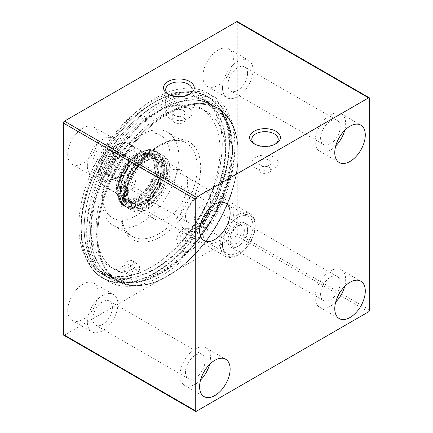 <?xml version="1.0" encoding="UTF-8"?>
<svg xmlns="http://www.w3.org/2000/svg" width="433" height="433" viewBox="0 0 433 433"><rect width="100%" height="100%" fill="white"/><g stroke="black" fill="none" stroke-linecap="round" stroke-linejoin="round"><path stroke-width="0.32" stroke-dasharray="2.17 1.62" d="M260.644 172.415L258.842 169.817C258.463 164.962 271.551 165.493 271.172 169.817C271.453 172.67 264.179 174.651 260.644 172.415M174.537 122.701L172.729 120.103C172.35 115.248 185.438 115.773 185.059 120.103C185.34 122.95 178.071 124.937 174.537 122.701M154.803 105.614A99.888 57.67 -60 0 1 204.749 100.667A99.888 57.67 -60 0 1 204.749 216.007A99.888 57.67 -60 0 1 104.862 273.683A99.888 57.67 -60 0 1 84.175 227.953A99.888 57.67 -60 0 1 154.803 105.614L155.025 105.49A100.196 57.849 120 0 0 84.175 228.207A100.196 57.849 120 0 0 155.025 269.11A100.196 57.849 120 0 0 225.874 146.397A100.196 57.849 120 0 0 155.025 105.49L154.803 105.614M151.642 103.79A99.888 57.67 120 0 0 86.389 191.814A99.888 57.67 120 0 0 101.701 271.859A99.888 57.67 120 0 0 151.647 266.907A99.888 57.67 120 0 0 222.275 144.568A99.888 57.67 120 0 0 201.589 98.843A99.888 57.67 120 0 0 151.642 103.79M161.888 109.706A99.888 57.67 120 0 0 96.635 197.729A99.888 57.67 120 0 0 111.947 277.77A99.888 57.67 120 0 0 161.893 272.822A99.888 57.67 120 0 0 232.521 150.484A99.888 57.67 120 0 0 211.834 104.759A99.888 57.67 120 0 0 161.888 109.706M174.537 115.492A6.165 3.561 180 0 1 172.729 112.975A6.165 3.561 180 0 1 178.894 109.419A6.165 3.561 180 0 1 185.059 112.975A6.165 3.561 180 0 1 181.254 116.266A6.165 3.561 180 0 1 174.537 115.492M260.644 165.211A6.165 3.561 180 0 1 258.842 162.694A6.165 3.561 180 0 1 265.007 159.133A6.165 3.561 180 0 1 271.172 162.694A6.165 3.561 180 0 1 267.367 165.98A6.165 3.561 180 0 1 260.644 165.211M160.8 107.817A101.43 58.563 -60 0 1 232.521 149.228A101.43 58.563 -60 0 1 160.8 273.456A101.43 58.563 -60 0 1 89.079 232.045A101.43 58.563 -60 0 1 160.8 107.817M160.8 105.046A104.824 60.517 -60 0 1 213.209 99.855A104.824 60.517 -60 0 1 213.215 220.895A104.824 60.517 -60 0 1 108.391 281.412A104.824 60.517 -60 0 1 92.321 197.421A104.824 60.517 -60 0 1 160.8 105.046M150.554 101.901A101.43 58.563 -60 0 1 222.275 143.312A101.43 58.563 -60 0 1 150.554 267.54A101.43 58.563 -60 0 1 78.833 226.129A101.43 58.563 -60 0 1 150.554 101.901M63.673 335.202A1.543 0.888 120 0 0 64.441 335.126L236.667 235.698A1.543 0.888 120 0 0 237.755 233.809L237.755 22.354A1.543 0.888 120 0 0 237.436 21.65M202.877 76.479A21.58 12.46 120 0 0 207.342 86.356A21.58 12.46 120 0 0 228.927 73.897A21.58 12.46 120 0 0 228.927 48.978A21.58 12.46 120 0 0 212.294 54.758A21.58 12.46 120 0 0 202.877 76.479M67.716 154.511A21.58 12.46 120 0 0 72.181 164.394A21.58 12.46 120 0 0 93.766 151.929A21.58 12.46 120 0 0 93.766 127.01A21.58 12.46 120 0 0 77.134 132.796A21.58 12.46 120 0 0 67.716 154.511M67.716 310.585A21.58 12.46 120 0 0 72.181 320.463A21.58 12.46 120 0 0 93.766 308.004A21.58 12.46 120 0 0 93.766 283.085A21.58 12.46 120 0 0 77.134 288.865A21.58 12.46 120 0 0 67.716 310.585M202.877 232.548A21.58 12.46 120 0 0 207.342 242.426A21.58 12.46 120 0 0 228.927 229.966A21.58 12.46 120 0 0 228.927 205.047A21.58 12.46 120 0 0 212.294 210.828A21.58 12.46 120 0 0 202.877 232.548M275.047 144.232A13.207 7.626 180 0 1 274.343 144.671A13.207 7.626 180 0 1 255.67 144.671L255.67 144.671A13.207 7.626 180 0 1 254.961 144.232M255.67 144.671L254.144 143.794L255.67 144.671M255.67 168.085A13.207 7.626 0 0 0 270.057 169.736A13.207 7.626 0 0 0 278.208 162.694A13.207 7.626 0 0 0 265.007 155.068A13.207 7.626 0 0 0 251.8 162.694A13.207 7.626 0 0 0 255.67 168.085M188.94 94.518A13.207 7.626 180 0 1 188.231 94.957A13.207 7.626 180 0 1 169.557 94.957L169.557 94.957A13.207 7.626 180 0 1 168.854 94.518M169.557 94.957L168.031 94.075L169.557 94.957M169.557 118.366A13.207 7.626 0 0 0 183.949 120.022A13.207 7.626 0 0 0 192.1 112.975A13.207 7.626 0 0 0 178.894 105.354A13.207 7.626 0 0 0 165.687 112.975A13.207 7.626 0 0 0 169.557 118.366M335.721 302.007A21.58 12.46 -60 0 1 319.614 307.246A21.58 12.46 -60 0 1 315.148 297.368A21.58 12.46 -60 0 1 324.566 275.648A21.58 12.46 -60 0 1 341.199 269.867A21.58 12.46 -60 0 1 344.711 286.435M340.219 282.895A13.872 8.011 120 0 0 337.345 276.541A13.872 8.011 120 0 0 323.467 284.551A13.872 8.011 120 0 0 323.467 300.572A13.872 8.011 120 0 0 334.162 296.854A13.872 8.011 120 0 0 340.219 282.895M200.56 380.039A21.58 12.46 -60 0 1 184.453 385.283A21.58 12.46 -60 0 1 179.987 375.4A21.58 12.46 -60 0 1 189.405 353.685A21.58 12.46 -60 0 1 206.038 347.905A21.58 12.46 -60 0 1 209.55 364.472M205.053 360.927A13.872 8.011 120 0 0 202.184 354.578A13.872 8.011 120 0 0 188.306 362.589A13.872 8.011 120 0 0 188.306 378.604A13.872 8.011 120 0 0 199.001 374.891A13.872 8.011 120 0 0 205.053 360.927M200.56 223.969A21.58 12.46 -60 0 1 184.453 229.209A21.58 12.46 -60 0 1 179.987 219.331A21.58 12.46 -60 0 1 189.405 197.61A21.58 12.46 -60 0 1 206.038 191.83A21.58 12.46 -60 0 1 209.55 208.397M205.053 204.858A13.872 8.011 120 0 0 202.184 198.503A13.872 8.011 120 0 0 188.306 206.514A13.872 8.011 120 0 0 188.306 222.535A13.872 8.011 120 0 0 199.001 218.817A13.872 8.011 120 0 0 205.053 204.858M335.721 145.932A21.58 12.46 -60 0 1 319.614 151.177A21.58 12.46 -60 0 1 315.148 141.299A21.58 12.46 -60 0 1 324.566 119.578A21.58 12.46 -60 0 1 341.199 113.798A21.58 12.46 -60 0 1 344.711 130.365M340.219 126.82A13.872 8.011 120 0 0 337.345 120.471A13.872 8.011 120 0 0 323.467 128.482A13.872 8.011 120 0 0 323.467 144.503A13.872 8.011 120 0 0 334.162 140.785A13.872 8.011 120 0 0 340.219 126.82M222.497 243.876A21.58 12.46 -60 0 1 231.915 222.156A21.58 12.46 -60 0 1 248.547 216.376A21.58 12.46 -60 0 1 248.547 241.295A21.58 12.46 -60 0 1 226.962 253.754A21.58 12.46 -60 0 1 222.497 243.876M247.568 229.403A13.872 8.011 -60 0 1 241.511 243.362A13.872 8.011 -60 0 1 230.816 247.081A13.872 8.011 -60 0 1 230.816 231.06A13.872 8.011 -60 0 1 244.694 223.049A13.872 8.011 -60 0 1 247.568 229.403M87.336 321.908A21.58 12.46 -60 0 1 96.754 300.193A21.58 12.46 -60 0 1 113.386 294.413A21.58 12.46 -60 0 1 113.386 319.332A21.58 12.46 -60 0 1 91.801 331.792A21.58 12.46 -60 0 1 87.336 321.908M112.401 307.435A13.872 8.011 -60 0 1 106.35 321.4A13.872 8.011 -60 0 1 95.655 325.118A13.872 8.011 -60 0 1 95.655 309.097A13.872 8.011 -60 0 1 109.533 301.087A13.872 8.011 -60 0 1 112.401 307.435M87.336 165.839A21.58 12.46 -60 0 1 96.754 144.119A21.58 12.46 -60 0 1 113.386 138.338A21.58 12.46 -60 0 1 113.386 163.257A21.58 12.46 -60 0 1 91.801 175.717A21.58 12.46 -60 0 1 87.336 165.839M112.401 151.366A13.872 8.011 -60 0 1 106.35 165.325A13.872 8.011 -60 0 1 95.655 169.043A13.872 8.011 -60 0 1 95.655 153.022A13.872 8.011 -60 0 1 109.533 145.012A13.872 8.011 -60 0 1 112.401 151.366M222.497 87.807A21.58 12.46 -60 0 1 231.915 66.087A21.58 12.46 -60 0 1 248.547 60.306A21.58 12.46 -60 0 1 248.547 85.225A21.58 12.46 -60 0 1 226.962 97.685A21.58 12.46 -60 0 1 222.497 87.807M247.568 73.329A13.872 8.011 -60 0 1 241.511 87.293A13.872 8.011 -60 0 1 230.816 91.011A13.872 8.011 -60 0 1 230.816 74.99A13.872 8.011 -60 0 1 244.694 66.98A13.872 8.011 -60 0 1 247.568 73.329M104.938 168.767A12.719 7.345 120 0 0 107.573 174.591A12.719 7.345 120 0 0 113.928 173.958A12.719 7.345 120 0 0 122.923 158.381A12.719 7.345 120 0 0 120.287 152.562A12.719 7.345 120 0 0 110.491 155.967A12.719 7.345 120 0 0 104.938 168.767M104.066 168.767A13.336 7.697 -60 0 1 113.495 152.438A13.336 7.697 -60 0 1 122.923 157.877A13.336 7.697 -60 0 1 113.495 174.212A13.336 7.697 -60 0 1 104.066 168.767M128.807 162.034A12.405 7.161 -60 0 1 120.033 177.227A12.405 7.161 -60 0 1 111.265 172.161A12.405 7.161 -60 0 1 120.033 156.973A12.405 7.161 -60 0 1 128.807 162.034L128.807 163.798A10.246 5.916 120 0 0 126.685 159.106A10.246 5.916 120 0 0 118.788 161.85A10.246 5.916 120 0 0 114.317 172.161A10.246 5.916 120 0 0 116.439 176.853A10.246 5.916 120 0 0 121.559 176.345A10.246 5.916 120 0 0 128.807 163.798M149.85 192.68A10.246 5.916 -60 0 1 154.321 182.369A10.246 5.916 -60 0 1 162.218 179.625A10.246 5.916 -60 0 1 162.218 191.451A10.246 5.916 -60 0 1 151.972 197.367A10.246 5.916 -60 0 1 149.85 192.68M244.347 230.502A10.246 5.916 -60 0 1 239.877 240.818A10.246 5.916 -60 0 1 231.98 243.562A10.246 5.916 -60 0 1 229.858 238.87A10.246 5.916 -60 0 1 237.1 226.324A10.246 5.916 -60 0 1 242.226 225.815A10.246 5.916 -60 0 1 244.347 230.502M247.833 230.502A12.714 7.339 120 0 0 238.843 225.312A12.714 7.339 120 0 0 229.858 240.883A12.714 7.339 120 0 0 238.843 246.074A12.714 7.339 120 0 0 247.833 230.502M209.031 210.113A10.246 5.916 120 0 0 206.909 205.426A10.246 5.916 120 0 0 196.663 211.342A10.246 5.916 120 0 0 196.663 223.174A10.246 5.916 120 0 0 204.56 220.424A10.246 5.916 120 0 0 209.031 210.113M238.843 216.814A23.122 13.347 -60 0 1 255.194 226.253A23.122 13.347 -60 0 1 238.843 254.572A23.122 13.347 -60 0 1 222.497 245.132A23.122 13.347 -60 0 1 238.843 216.814M115.319 192.479C126.414 196.046 133.196 192.133 135.653 180.74L115.319 192.479L107.249 187.819C103.969 184.756 110.247 181.817 113.549 179.717C117.392 176.604 122.068 175.392 127.583 176.079A24.665 14.24 120 0 0 129.748 144.227A24.665 14.24 120 0 0 127.583 143.355L135.653 148.016L115.319 159.755L107.249 155.095L107.146 151.523L109.874 149.25L113.549 146.993L117.462 144.871L121.868 143.166L124.547 142.766L127.583 143.355M135.653 180.74L127.583 176.079M135.653 148.016L115.319 159.755M237.755 214.925A24.665 14.24 120 0 0 221.642 236.662A24.665 14.24 120 0 0 225.425 256.423A24.665 14.24 120 0 0 237.755 255.205A24.665 14.24 120 0 0 255.194 224.998A24.665 14.24 120 0 0 250.085 213.707A24.665 14.24 120 0 0 237.755 214.925M185.595 252.152A99.271 57.313 120 0 0 229.858 136.211A99.271 57.313 120 0 0 160.8 109.581A99.271 57.313 120 0 0 90.605 231.162A99.271 57.313 120 0 0 136.005 280.784L135.599 282.024A104.824 60.517 -60 0 1 108.391 277.764A104.824 60.517 -60 0 1 108.391 156.724A104.824 60.517 -60 0 1 213.209 96.207A104.824 60.517 -60 0 1 186.001 252.926L182.629 246.501A9.25 5.342 120 0 1 184.415 236.445A9.25 5.342 120 0 1 192.431 231.568A9.25 5.342 -60 0 0 200.295 226.919A91.412 52.777 -60 0 0 206.509 111.47A91.412 52.777 -60 0 0 115.097 164.248A91.412 52.777 -60 0 0 115.097 269.802A91.412 52.777 -60 0 0 121.305 272.519A9.25 5.342 -60 0 0 129.169 268.092A9.25 5.342 120 0 1 137.667 263.935A9.25 5.342 120 0 1 138.971 271.707L136.005 280.784A99.271 57.313 120 0 0 185.595 252.152M191.83 238.004A4.622 2.668 -60 0 1 189.811 242.659A4.622 2.668 -60 0 1 186.25 243.898A4.622 2.668 -60 0 1 186.25 238.556A4.622 2.668 -60 0 1 190.872 235.888A4.622 2.668 -60 0 1 191.83 238.004M186.379 234.859A4.622 2.668 120 0 0 185.421 232.738A4.622 2.668 120 0 0 180.799 235.411A4.622 2.668 120 0 0 180.799 240.748A4.622 2.668 120 0 0 184.361 239.509A4.622 2.668 120 0 0 186.379 234.859M136.308 270.057A4.622 2.668 -60 0 1 134.29 274.711A4.622 2.668 -60 0 1 130.728 275.951A4.622 2.668 -60 0 1 130.728 270.609A4.622 2.668 -60 0 1 135.35 267.94A4.622 2.668 -60 0 1 136.308 270.057M130.858 266.912A4.622 2.668 120 0 0 129.9 264.796A4.622 2.668 120 0 0 125.278 267.464A4.622 2.668 120 0 0 125.278 272.806A4.622 2.668 120 0 0 128.839 271.567A4.622 2.668 120 0 0 130.858 266.912M180.55 249.776A104.824 60.517 120 0 0 207.759 93.057A104.824 60.517 120 0 0 102.94 153.58A104.824 60.517 120 0 0 102.94 274.619A104.824 60.517 120 0 0 130.149 278.879L133.521 268.557A9.25 5.342 120 0 0 132.217 260.79A9.25 5.342 120 0 0 123.719 264.947A9.25 5.342 -60 0 1 115.855 269.375A91.412 52.777 -60 0 1 109.646 266.652A91.412 52.777 -60 0 1 109.646 161.103A91.412 52.777 -60 0 1 201.058 108.326A91.412 52.777 -60 0 1 194.845 223.769A9.25 5.342 -60 0 1 186.98 228.424A9.25 5.342 120 0 0 178.964 233.295A9.25 5.342 120 0 0 177.178 243.351L180.55 249.776L186.001 252.926M130.149 278.879L135.599 282.024M147.718 208.885A31.604 18.246 120 0 0 168.367 181.037A31.604 18.246 120 0 0 163.522 155.718A31.604 18.246 120 0 0 131.919 173.963A31.604 18.246 120 0 0 131.919 210.449A31.604 18.246 120 0 0 147.718 208.885M139.653 204.23A31.604 18.246 120 0 0 160.297 176.383A31.604 18.246 120 0 0 155.452 151.057A31.604 18.246 120 0 0 123.854 169.303A31.604 18.246 120 0 0 123.854 205.794A31.604 18.246 120 0 0 139.653 204.23M161.368 165.893A30.705 17.731 -60 0 1 128.796 206.406A30.705 17.731 -60 0 1 128.796 162.981A30.705 17.731 -60 0 1 161.368 165.893M167.56 276.097L167.56 276.097A99.888 57.67 120 0 0 238.193 153.758A99.888 57.67 120 0 0 217.501 108.028A99.888 57.67 120 0 0 117.614 165.704A99.888 57.67 120 0 0 117.614 281.044A99.888 57.67 120 0 0 167.56 276.097L167.993 275.848A99.271 57.313 -60 0 1 97.798 235.314A99.271 57.313 -60 0 1 167.993 113.733A99.271 57.313 -60 0 1 238.193 154.262A99.271 57.313 -60 0 1 167.993 275.843A99.271 57.313 -60 0 1 167.993 275.848L167.56 276.097M167.993 172.134A27.744 16.021 120 0 0 149.867 196.582A27.744 16.021 120 0 0 154.121 218.817A27.744 16.021 120 0 0 167.993 217.442A27.744 16.021 120 0 0 186.12 192.994A27.744 16.021 120 0 0 181.865 170.759A27.744 16.021 120 0 0 167.993 172.134M161.238 272.449A99.888 57.67 -60 0 1 111.292 277.396A99.888 57.67 -60 0 1 90.605 231.666A99.888 57.67 -60 0 1 161.233 109.327A99.888 57.67 -60 0 1 211.18 104.38A99.888 57.67 -60 0 1 186.185 252.785A99.888 57.67 -60 0 1 161.238 272.449M147.718 205.74A27.744 16.021 120 0 0 165.844 181.286A27.744 16.021 120 0 0 161.596 159.052A27.744 16.021 120 0 0 133.846 175.073A27.744 16.021 120 0 0 133.846 207.115A27.744 16.021 120 0 0 147.718 205.74M137.039 199.196L137.039 199.196A27.284 15.75 120 0 0 156.329 165.779A27.284 15.75 120 0 0 150.679 153.287A27.284 15.75 120 0 0 123.394 169.038A27.284 15.75 120 0 0 123.394 200.544A27.284 15.75 120 0 0 137.039 199.196L136.384 199.57A28.21 16.286 -60 0 1 116.439 188.057A28.21 16.286 -60 0 1 136.384 153.504A28.21 16.286 -60 0 1 156.329 165.022A28.21 16.286 -60 0 1 136.384 199.57L137.039 199.196M136.384 215.558A47.787 27.588 120 0 0 170.174 157.027A47.787 27.588 120 0 0 136.384 137.521A47.787 27.588 120 0 0 102.594 196.046A47.787 27.588 120 0 0 136.384 215.558M139.653 200.706A27.284 15.75 -60 0 1 126.014 202.054A27.284 15.75 -60 0 1 126.014 170.548A27.284 15.75 -60 0 1 153.298 154.798A27.284 15.75 -60 0 1 157.477 176.659A27.284 15.75 -60 0 1 139.653 200.706M140.747 223.109A53.952 31.149 -60 0 1 113.765 225.782A53.952 31.149 -60 0 1 102.594 201.08A53.952 31.149 -60 0 1 140.741 135.004A53.952 31.149 -60 0 1 167.723 132.33A53.952 31.149 -60 0 1 175.993 175.565A53.952 31.149 -60 0 1 140.747 223.109M164.161 167.003A31.322 18.083 -60 0 1 150.489 198.525A31.322 18.083 -60 0 1 126.355 206.914A31.322 18.083 -60 0 1 125.781 206.563A31.322 18.083 -60 0 1 126.355 170.748A31.322 18.083 -60 0 1 157.087 152.346A31.322 18.083 -60 0 1 157.677 152.665A31.322 18.083 -60 0 1 164.161 167.003M168.101 169.049A31.604 18.246 -60 0 1 153.926 201.253A31.604 18.246 -60 0 1 129.386 208.96A31.604 18.246 -60 0 1 129.96 172.827A31.604 18.246 -60 0 1 160.962 154.262A31.604 18.246 -60 0 1 168.101 169.049M155.29 166.429A25.753 14.868 -60 0 1 142.533 193.854A25.753 14.868 -60 0 1 122.133 197.583A25.753 14.868 -60 0 1 124.201 169.503A25.753 14.868 -60 0 1 147.485 153.677A25.753 14.868 -60 0 1 155.29 166.429M154.478 166.846A24.665 14.24 -60 0 1 142.262 193.118A24.665 14.24 -60 0 1 122.723 196.685A24.665 14.24 -60 0 1 124.704 169.796A24.665 14.24 -60 0 1 147.004 154.635A24.665 14.24 -60 0 1 154.478 166.846M157.428 167.869A25.498 14.722 -60 0 1 146.3 193.529A25.498 14.722 -60 0 1 126.653 200.36A25.498 14.722 -60 0 1 124.601 198.715A25.498 14.722 -60 0 1 126.653 170.921A25.498 14.722 -60 0 1 149.699 155.247A25.498 14.722 -60 0 1 152.145 156.199A25.498 14.722 -60 0 1 157.428 167.869M160.892 169.871A25.498 14.722 -60 0 1 151.534 193.529A25.498 14.722 -60 0 1 133.175 203.429A25.498 14.722 -60 0 1 130.117 202.363A25.498 14.722 -60 0 1 130.117 172.919A25.498 14.722 -60 0 1 155.615 158.202A25.498 14.722 -60 0 1 158.067 160.313A25.498 14.722 -60 0 1 160.892 169.871M162.229 171.322A24.665 14.24 -60 0 1 153.174 194.206A24.665 14.24 -60 0 1 135.415 203.786A24.665 14.24 -60 0 1 127.405 193.048A24.665 14.24 -60 0 1 146.192 160.508A24.665 14.24 -60 0 1 159.496 162.077A24.665 14.24 -60 0 1 162.229 171.322M163.355 171.349A25.423 14.679 -60 0 1 146.1 202.054A25.423 14.679 -60 0 1 127.459 193.746A25.423 14.679 -60 0 1 146.819 160.205A25.423 14.679 -60 0 1 163.355 171.349M164.188 170.754A26.743 15.442 -60 0 1 136.536 206.086A26.743 15.442 -60 0 1 131.903 173.952A26.743 15.442 -60 0 1 162.05 161.899A26.743 15.442 -60 0 1 164.188 170.754M166.662 169.747A29.725 17.163 -60 0 1 152.833 200.539A29.725 17.163 -60 0 1 129.543 206.785A29.725 17.163 -60 0 1 130.777 173.303A29.725 17.163 -60 0 1 159.16 155.49A29.725 17.163 -60 0 1 166.662 169.747M155.025 101.966A104.515 60.344 -60 0 1 219.028 193.015A104.515 60.344 -60 0 1 91.022 266.917A104.515 60.344 -60 0 1 155.025 101.966M96.927 235.314A99.888 57.67 -60 0 1 167.56 112.975A99.888 57.67 -60 0 1 217.501 108.028A99.888 57.67 -60 0 1 217.501 223.374A99.888 57.67 -60 0 1 117.614 281.044A99.888 57.67 -60 0 1 96.927 235.314M97.798 235.314A99.271 57.313 120 0 0 203.093 244.721A99.271 57.313 120 0 0 203.093 104.326A99.271 57.313 120 0 0 97.798 235.314M155.241 101.836A104.824 60.517 -60 0 1 207.651 96.646A104.824 60.517 -60 0 1 207.651 217.685A104.824 60.517 -60 0 1 102.832 278.202A104.824 60.517 -60 0 1 86.762 194.211A104.824 60.517 -60 0 1 155.241 101.836M368.559 311.841L236.667 235.698M369.647 309.952L237.755 233.809M196.333 411.274L64.441 335.126M237.755 22.354L369.647 98.502M128.65 161.688A12.719 7.345 -60 0 1 123.096 174.488A12.719 7.345 -60 0 1 113.294 177.893A12.719 7.345 -60 0 1 110.664 172.074A12.719 7.345 -60 0 1 116.212 159.274A12.719 7.345 -60 0 1 126.014 155.864A12.719 7.345 -60 0 1 128.65 161.688M113.495 147.718A19.117 11.036 120 0 0 100.645 175.592A19.117 11.036 120 0 0 121.484 171.3A19.117 11.036 120 0 0 121.375 146.094A19.117 11.036 120 0 0 113.495 147.718M107.249 155.095A24.665 14.24 120 0 0 105.084 186.948A24.665 14.24 120 0 0 107.249 187.819M194.845 223.769L200.295 226.919M115.855 269.375L121.305 272.519M123.719 264.947L129.169 268.092M133.521 268.557L138.971 271.707M177.178 243.351L182.629 246.501M186.98 228.424L192.431 231.568M160.8 236.699A56.42 32.572 -60 0 1 126.252 187.549A56.42 32.572 -60 0 1 195.348 147.653A56.42 32.572 -60 0 1 160.8 236.699M159.057 233.679A53.952 31.149 120 0 0 194.303 186.136A53.952 31.149 120 0 0 186.033 142.906A53.952 31.149 120 0 0 132.081 174.055A53.952 31.149 120 0 0 132.081 236.353A53.952 31.149 120 0 0 159.057 233.679M162.24 165.893A31.322 18.083 -60 0 1 148.568 197.416A31.322 18.083 -60 0 1 124.428 205.805A31.322 18.083 -60 0 1 124.428 169.639A31.322 18.083 -60 0 1 155.75 151.55A31.322 18.083 -60 0 1 162.24 165.893M158.851 167.344A27.149 15.675 -60 0 1 130.057 203.164A27.149 15.675 -60 0 1 130.057 164.773A27.149 15.675 -60 0 1 158.851 167.344M158.088 167.398A26.543 15.323 -60 0 1 144.941 195.667A26.543 15.323 -60 0 1 123.919 199.51A26.543 15.323 -60 0 1 126.046 170.57A26.543 15.323 -60 0 1 150.045 154.256A26.543 15.323 -60 0 1 158.088 167.398M163.279 169.455A27.696 15.989 -60 0 1 134.641 206.038A27.696 15.989 -60 0 1 129.851 172.767A27.696 15.989 -60 0 1 161.06 160.28A27.696 15.989 -60 0 1 163.279 169.455M164.67 168.848A29.422 16.984 -60 0 1 150.987 199.321A29.422 16.984 -60 0 1 127.935 205.502A29.422 16.984 -60 0 1 129.158 172.366A29.422 16.984 -60 0 1 157.244 154.738A29.422 16.984 -60 0 1 164.67 168.848M204.749 100.667L201.589 98.843M104.862 273.683L101.701 271.859M211.18 104.38L217.501 108.028C247.671 123.492 244.212 187.061 211.12 234.053C184.312 274.603 141.829 296.15 117.614 281.044L111.947 277.77M217.501 108.028L211.834 104.759M185.059 120.103L185.059 112.975M172.729 120.103L172.729 112.975M271.172 169.817L271.172 162.694M258.842 169.817L258.842 162.694M232.521 150.484L232.521 149.228M161.893 272.822L160.8 273.456M222.275 144.568L222.275 143.312M151.647 266.907L150.554 267.54M213.209 99.855L207.651 96.646C192.972 88.678 175.452 90.4 155.09 101.825C122.88 119.833 92.289 164.112 83.899 204.847C76.376 238.442 83.867 267.659 102.832 278.202L108.391 281.412M274.343 144.671L275.87 143.794M278.208 162.694L278.208 139.28M251.8 162.694L251.8 139.28M188.231 94.957L189.757 94.075M192.1 112.975L192.1 89.566M165.687 112.975L165.687 89.566M319.614 307.246L339.234 318.574M341.199 269.867L360.819 281.196M184.453 385.283L204.073 396.612M206.038 347.905L225.658 359.228M184.453 229.209L204.073 240.537M206.038 191.83L225.658 203.158M319.614 151.177L339.234 162.505M341.199 113.798L360.819 125.126M207.342 242.426L226.962 253.754M228.927 205.047L248.547 216.376M72.181 320.463L91.801 331.792M93.766 283.085L113.386 294.413M72.181 164.394L91.801 175.717M93.766 127.01L113.386 138.338M207.342 86.356L226.962 97.685M228.927 48.978L248.547 60.306M337.345 120.471L244.694 66.98M323.467 144.503L230.816 91.011M202.184 198.503L109.533 145.012M188.306 222.535L95.655 169.043M202.184 354.578L109.533 301.087M188.306 378.604L95.655 325.118M337.345 276.541L244.694 223.049M323.467 300.572L230.816 247.081M122.923 158.381L122.923 157.877M113.928 173.958L113.495 174.212M107.573 174.591L113.294 177.893C115.535 179.078 118.144 178.623 121.126 176.534L126.187 170.77C127.908 167.76 128.79 164.816 128.828 161.942C128.79 159.014 127.849 156.99 126.014 155.864L120.287 152.562M121.559 176.345L120.033 177.227M162.218 179.625L126.685 159.106M151.972 197.367L116.439 176.853M229.858 238.87L229.858 240.883M237.1 226.324L238.843 225.312M196.663 223.174L231.98 243.562M206.909 205.426L242.226 225.815M225.425 256.423L105.084 186.948L100.218 181.768L99.233 179.397L98.367 172.496C98.859 164.919 101.787 157.931 107.146 151.523M126.474 142.933L129.748 144.227L250.085 213.707M255.194 226.253L255.194 224.998M238.843 254.572L237.755 255.205M180.799 240.748L186.25 243.898M185.421 232.738L190.872 235.888M125.278 272.806L130.728 275.951M129.9 264.796L135.35 267.94M109.646 266.652L115.097 269.802M201.058 108.326L206.509 111.47M132.217 260.79L137.667 263.935M102.94 274.619L108.391 277.764M207.759 93.057L213.209 96.207M123.854 205.794L131.919 210.449M155.452 151.057L163.522 155.718M238.193 154.262L238.193 153.758M111.292 277.396L117.614 281.044M90.605 231.162L90.605 231.666M160.8 109.581L161.233 109.327M133.846 207.115L154.121 218.817M161.596 159.052L181.865 170.759M156.329 165.779L156.329 165.022M123.394 200.544L126.014 202.054M150.679 153.287L153.298 154.798M167.723 132.33L186.033 142.906C175.581 136.146 155.507 144.216 140.871 162.997C119.107 188.799 115.665 228.916 132.081 236.353L113.765 225.782M102.594 196.046L102.594 201.08M136.384 137.521L140.741 135.004M125.781 206.563L129.386 208.96M157.087 152.346L160.962 154.262M157.677 152.665L155.75 151.55C147.832 146.619 134.089 153.85 125.727 167.024C115.828 181.681 115.021 200.923 124.428 205.805L126.355 206.914M122.133 197.583L123.919 199.51C117.825 193.692 120.569 176.442 129.927 165.125C136.947 156.816 143.648 153.195 150.045 154.256L147.485 153.677M122.723 196.685L124.601 198.715M147.004 154.635L149.699 155.247M155.615 158.202L152.145 156.199M130.117 202.363L126.653 200.36M159.496 162.077L158.067 160.313M135.415 203.786L133.175 203.429M127.405 193.048L127.459 193.746M146.192 160.508L146.819 160.205M162.05 161.899L161.06 160.28C162.472 162.597 163.192 165.59 163.214 169.26C162.987 177.833 159.766 186.217 153.553 194.406C149.764 199.137 145.726 202.492 141.434 204.479L134.641 206.038L136.536 206.086M129.543 206.785L127.935 205.502C120.574 200.008 121.478 184.09 129.451 171.289C136.741 158.971 149.217 151.328 157.244 154.738L159.16 155.49"/><path stroke-width="0.65" d="M369.647 309.952A1.543 0.888 -60 0 1 368.559 311.841L196.333 411.274A1.543 0.888 -60 0 1 195.564 411.35A1.543 0.888 -60 0 1 195.245 410.646L195.245 199.191A1.543 0.888 -60 0 1 196.333 197.302L368.559 97.874A1.543 0.888 -60 0 1 369.327 97.798A1.543 0.888 -60 0 1 369.647 98.502L369.647 309.952M334.769 152.622A21.58 12.46 -60 0 1 344.186 130.907A21.58 12.46 -60 0 1 360.819 125.126A21.58 12.46 -60 0 1 360.819 150.045A21.58 12.46 -60 0 1 339.234 162.505A21.58 12.46 -60 0 1 334.769 152.622M199.602 230.659A21.58 12.46 -60 0 1 209.025 208.939A21.58 12.46 -60 0 1 225.658 203.158A21.58 12.46 -60 0 1 225.658 228.077A21.58 12.46 -60 0 1 204.073 240.537A21.58 12.46 -60 0 1 199.602 230.659M199.602 386.729A21.58 12.46 -60 0 1 209.025 365.014A21.58 12.46 -60 0 1 225.658 359.228A21.58 12.46 -60 0 1 225.658 384.152A21.58 12.46 -60 0 1 204.073 396.612A21.58 12.46 -60 0 1 199.602 386.729M334.769 308.697A21.58 12.46 -60 0 1 344.186 286.976A21.58 12.46 -60 0 1 360.819 281.196A21.58 12.46 -60 0 1 360.819 306.115A21.58 12.46 -60 0 1 339.234 318.574A21.58 12.46 -60 0 1 334.769 308.697M369.327 97.798L237.436 21.65A1.543 0.888 120 0 0 236.667 21.726L64.441 121.159A1.543 0.888 120 0 0 63.353 123.048L63.353 334.498A1.543 0.888 120 0 0 63.673 335.202L195.564 411.35M254.961 144.232A13.207 7.626 180 0 1 251.8 139.28A13.207 7.626 180 0 1 265.007 131.659A13.207 7.626 180 0 1 278.208 139.28A13.207 7.626 180 0 1 275.047 144.232M254.144 143.794A15.361 8.871 0 0 0 275.87 143.794A15.361 8.871 0 0 0 275.87 131.248A15.361 8.871 0 0 0 254.144 131.248A15.361 8.871 0 0 0 254.144 143.794L254.144 143.794M168.031 94.075A15.361 8.871 0 0 0 189.757 94.075A15.361 8.871 0 0 0 189.757 81.534A15.361 8.871 0 0 0 168.031 81.534A15.361 8.871 0 0 0 168.031 94.075L168.031 94.075M168.854 94.518A13.207 7.626 180 0 1 165.687 89.566A13.207 7.626 180 0 1 178.894 81.945A13.207 7.626 180 0 1 192.1 89.566A13.207 7.626 180 0 1 188.94 94.518M344.711 286.435A21.58 12.46 -60 0 1 335.721 302.007M209.55 364.472A21.58 12.46 -60 0 1 200.56 380.039M209.55 208.397A21.58 12.46 -60 0 1 200.56 223.969M344.711 130.365A21.58 12.46 -60 0 1 335.721 145.932M368.559 97.874L236.667 21.726M196.333 197.302L64.441 121.159M195.245 410.646L63.353 334.498M195.245 199.191L63.353 123.048"/></g></svg>
